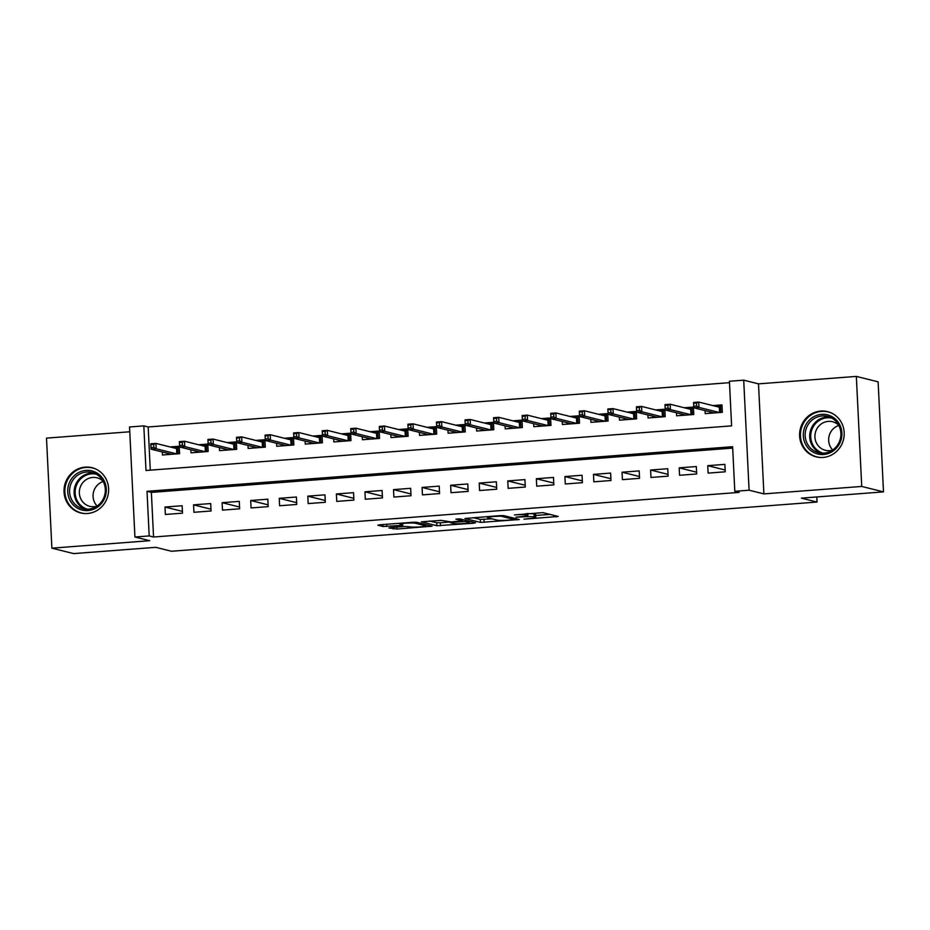 <?xml version="1.0" encoding="UTF-8"?>
<svg xmlns="http://www.w3.org/2000/svg" width="930" height="930" viewBox="0 0 930 930"><rect width="100%" height="100%" fill="white"/><g stroke="black" fill="none" stroke-linecap="round" stroke-linejoin="round"><path stroke-width="1.4" d="M523.962 519.173L558.256 516.476L542.876 512.639L514.476 514.918A9.393 0.849 177.2 0 1 526.182 514.906L527.461 515.232A9.393 0.849 177.2 0 1 527.868 515.452A9.393 0.849 177.2 0 1 521.23 516.592L516.01 517.185L522.428 516.894A9.393 0.849 177.2 0 1 534.134 516.894L535.413 517.22A9.393 0.849 177.2 0 1 535.82 517.44A9.393 0.849 177.2 0 1 529.182 518.58L523.962 519.173M87.466 513.511A23.32 22.25 -76 0 0 108.519 492.179A23.32 22.25 -76 0 0 91.977 467.685A23.32 22.25 -76 0 0 85.188 467.116A23.32 22.25 -76 0 0 64.135 488.448A23.32 22.25 -76 0 0 80.678 512.942A23.32 22.25 -76 0 0 87.466 513.511M823.038 457.455A23.32 22.25 -76 0 0 844.091 436.124A23.32 22.25 -76 0 0 827.549 411.63A23.32 22.25 -76 0 0 820.772 411.06A23.32 22.25 -76 0 0 799.707 432.392A23.32 22.25 -76 0 0 816.261 456.886A23.32 22.25 -76 0 0 823.038 457.455M390.879 527.543L388.926 527.973L396.901 529.054L432.066 526.171L416.559 522.265L412.897 522.265L379.812 524.787L377.859 525.206L383.079 526.508L400.888 525.427L402.969 525.078L400.26 524.357A7.847 0.709 177.2 0 1 399.912 524.171A7.847 0.709 177.2 0 1 406.584 523.137A7.847 0.709 177.2 0 1 415.257 523.218L425.382 525.741A7.847 0.709 177.2 0 1 425.731 525.927A7.847 0.709 177.2 0 1 419.058 526.961A7.847 0.709 177.2 0 1 410.386 526.892L405.038 526.461L390.879 527.543M149.195 535.924L134.92 537.005L129.537 426.975L143.813 425.882L145.998 470.487L731.608 425.87L729.422 381.254L743.709 380.172L749.092 490.215L734.805 491.296L732.619 446.691L147.021 491.307L149.195 535.924L153.555 537.005L739.152 492.389L734.805 491.296M883.5 491.877L861.726 486.448L856.344 376.406L878.118 381.835L883.5 491.877L801.369 498.143L817.052 502.049L171.457 551.246L155.775 547.328L73.656 553.594L51.882 548.165L149.718 540.702L134.92 537.005M856.344 376.406L758.508 383.869L763.89 493.9L861.726 486.448M763.89 493.9L749.092 490.215M480.45 522.404L519.277 519.521L503.758 515.615L500.096 515.615L464.942 518.498L480.45 522.404L480.31 519.428L491.912 518.824M473.591 523.206L436.844 525.729L421.337 521.823L441.227 520.382L451.131 521.939L462.594 520.87L455.886 519.126L459.897 518.87L475.544 522.776L473.591 523.206L473.544 522.276M129.77 431.776L46.5 438.123L51.882 548.165M162.297 451.968L162.448 454.991L179.583 453.677L179.223 446.249L170.062 446.946M190.859 449.795L191.01 452.805L208.146 451.503L207.785 444.063L198.636 444.761M219.434 447.609L219.573 450.632L236.72 449.329L236.348 441.89L227.199 442.587M247.996 445.435L248.147 448.458L265.283 447.144L264.922 439.716L255.762 440.413M276.559 443.261L276.71 446.284L293.845 444.97L293.485 437.542L284.324 438.239M305.121 441.087L305.273 444.098L322.419 442.796L322.047 435.356L312.899 436.054M333.696 438.902L333.835 441.924L350.982 440.622L350.622 433.182L341.461 433.88M362.258 436.728L362.409 439.75L379.545 438.437L379.184 431.009L370.024 431.706M390.821 434.554L390.972 437.577L408.107 436.263L407.747 428.835L398.598 429.532M419.395 432.38L419.535 435.391L436.682 434.089L436.31 426.649L427.161 427.347M447.958 430.195L448.109 433.217L465.244 431.915L464.884 424.475L455.723 425.173M476.52 428.021L476.672 431.043L493.807 429.73L493.446 422.301L484.286 422.999M505.095 425.847L505.234 428.87L522.381 427.556L522.009 420.127L512.86 420.825M533.657 423.673L533.808 426.684L550.944 425.382L550.583 417.942L541.423 418.64M562.22 421.488L562.371 424.51L579.506 423.208L579.146 415.768L569.985 416.466M590.783 419.314L590.934 422.336L608.069 421.034L607.709 413.594L598.56 414.292M619.357 417.14L619.496 420.162L636.643 418.849L636.283 411.42L627.122 412.118M647.919 414.966L648.071 417.977L665.206 416.675L664.845 409.235L655.685 409.932M676.482 412.781L676.633 415.803L693.768 414.501L693.408 407.061L684.248 407.759M708.114 473.114L725.249 471.801L724.889 464.372L707.742 465.674L708.114 473.114M679.539 475.288L696.686 473.975L696.314 466.546L679.179 467.848L679.539 475.288M650.977 477.462L668.112 476.16L667.752 468.72L650.616 470.022L650.977 477.462M622.414 479.636L639.549 478.334L639.189 470.894L622.042 472.208L622.414 479.636M593.84 481.821L610.987 480.508L610.615 473.079L593.48 474.381L593.84 481.821M565.277 483.995L582.413 482.682L582.052 475.253L564.917 476.555L565.277 483.995M536.715 486.169L553.85 484.867L553.49 477.427L536.343 478.729L536.715 486.169M508.14 488.343L525.287 487.041L524.927 479.601L507.78 480.915L508.14 488.343M479.578 490.529L496.725 489.215L496.353 481.787L479.217 483.089L479.578 490.529M451.015 492.702L468.15 491.389L467.79 483.96L450.655 485.262L451.015 492.702M422.452 494.876L439.588 493.574L439.227 486.134L422.081 487.436L422.452 494.876M393.878 497.05L411.025 495.748L410.653 488.308L393.518 489.622L393.878 497.05M365.316 499.236L382.451 497.922L382.091 490.494L364.955 491.796L365.316 499.236M336.753 501.41L353.888 500.096L353.528 492.668L336.381 493.97L336.753 501.41M308.179 503.583L325.326 502.281L324.965 494.841L307.818 496.143L308.179 503.583M279.616 505.757L296.763 504.455L296.391 497.015L279.256 498.329L279.616 505.757M251.054 507.943L268.189 506.629L267.828 499.201L250.693 500.503L251.054 507.943M222.491 510.117L239.626 508.803L239.266 501.375L222.119 502.677L222.491 510.117M193.917 512.291L211.064 510.989L210.692 503.549L193.556 504.851L193.917 512.291M732.689 448.097L151.369 492.4L153.555 537.005M182.129 505.722L164.994 507.036L165.354 514.464L182.489 513.162L182.129 505.722M729.492 382.672L148.172 426.963L150.288 470.162M705.056 410.607L705.196 413.629L722.343 412.327L721.971 404.887L712.822 405.585M817.052 502.049L816.796 496.969M148.172 426.963L143.813 425.882M758.508 383.869L743.709 380.172M151.369 492.4L147.021 491.307M707.742 465.674L725.156 470.022M679.179 467.848L696.593 472.196M650.616 470.022L668.031 474.37M622.042 472.208L639.468 476.544M593.48 474.381L610.894 478.729M564.917 476.555L582.331 480.903M536.343 478.729L553.769 483.077M507.78 480.915L525.194 485.251M479.217 483.089L496.632 487.436M450.655 485.262L468.069 489.61M422.081 487.436L439.495 491.784M393.518 489.622L410.932 493.958M364.955 491.796L382.37 496.143M336.381 493.97L353.807 498.317M307.818 496.143L325.233 500.491M279.256 498.329L296.67 502.665M250.693 500.503L268.107 504.851M222.119 502.677L239.533 507.024M193.556 504.851L210.971 509.198M164.994 507.036L182.408 511.372M535.82 517.44L535.68 514.464A9.393 0.849 177.2 0 0 535.273 514.244L535.413 517.22M527.787 513.651A9.393 0.849 177.2 0 1 533.983 513.918L535.273 514.244M535.726 515.487L549.944 514.406M473.231 517.661L480.31 519.428M512.918 519.824L514.278 519.521L500.77 516.15L494.144 516.464A9.393 0.849 177.2 0 0 487.506 517.603A9.393 0.849 177.2 0 0 487.913 517.824L497.143 520.126A9.393 0.849 177.2 0 0 508.85 520.126L512.918 519.824M452.305 521.846L450.248 522.59L450.225 521.997L440.367 522.753L440.506 525.729M429.625 520.986L436.705 522.753L440.367 522.753M450.248 522.59L453.945 523.555A7.847 0.709 177.2 0 0 462.617 523.625A7.847 0.709 177.2 0 0 469.29 522.602A7.847 0.709 177.2 0 0 468.941 522.416L465.372 521.521L452.329 522.242M710.136 413.246L710.078 411.862M716.391 406.48L722.029 406.05M719.553 412.536L719.297 407.2L720.541 406.154L720.855 412.432M693.768 406.247L696.628 406.026L696.477 403.05L693.629 403.271L693.815 407.805L693.559 402.458L698.697 402.062L698.965 407.41L693.815 407.805L714.356 412.932M696.628 406.026L698.965 407.41L719.495 412.536M696.477 403.05L698.697 402.062L719.297 407.2M693.559 402.458L693.629 403.271M821.62 414.362A20.181 19.251 104 0 1 841.883 432.962A20.181 19.251 104 0 1 823.585 454.503A20.181 19.251 104 0 1 803.322 435.903A20.181 19.251 104 0 1 821.62 414.362M823.945 453.131A18.681 17.821 -76 0 0 840.813 436.031A18.681 17.821 -76 0 0 827.561 416.408A18.681 17.821 -76 0 0 822.12 415.954A18.681 17.821 -76 0 0 805.252 433.043A18.681 17.821 -76 0 0 818.516 452.678A18.681 17.821 -76 0 0 823.945 453.131M832.443 450.167A14.717 14.031 104 0 1 829.7 450.666A14.717 14.031 104 0 1 825.422 450.306A14.717 14.031 104 0 1 814.982 434.845A14.717 14.031 104 0 1 828.27 421.383A14.717 14.031 104 0 1 832.548 421.743A14.717 14.031 104 0 1 838.686 425.173M832.036 413.304A23.169 22.099 -76 0 0 828.212 411.955A23.169 22.099 -76 0 0 821.469 411.386A23.169 22.099 -76 0 0 800.544 432.578A23.169 22.099 -76 0 0 816.993 456.921A23.169 22.099 -76 0 0 821.004 457.514M832.699 449.992A14.717 14.031 104 0 1 838.825 425.44M103.23 479.171A20.181 19.251 104 0 1 97.511 507.129A20.181 19.251 104 0 1 70.82 501.793A20.181 19.251 104 0 1 76.527 473.835A20.181 19.251 104 0 1 103.23 479.171M72.447 501.061A18.681 17.821 -76 0 0 82.933 508.722A18.681 17.821 -76 0 0 101.94 501.177A18.681 17.821 -76 0 0 102.463 480.124A18.681 17.821 -76 0 0 91.977 472.463A18.681 17.821 -76 0 0 72.97 480.008A18.681 17.821 -76 0 0 72.447 501.061M97.115 506.048A14.717 14.031 104 0 1 95.313 503.746A14.717 14.031 104 0 1 103.242 481.484M96.871 506.211A14.717 14.031 104 0 1 89.838 506.35A14.717 14.031 104 0 1 81.584 500.317A14.717 14.031 104 0 1 82.003 483.74A14.717 14.031 104 0 1 96.964 477.799A14.717 14.031 104 0 1 103.102 481.217M96.464 469.359A23.169 22.099 -76 0 0 92.628 467.999A23.169 22.099 -76 0 0 69.064 477.357A23.169 22.099 -76 0 0 68.413 503.467A23.169 22.099 -76 0 0 81.41 512.965A23.169 22.099 -76 0 0 85.432 513.569M681.574 415.431L681.504 414.036M687.828 408.654L693.466 408.224M690.99 414.71L690.723 409.374L691.978 408.34L692.292 414.606M665.206 408.421L668.066 408.2L667.914 405.236L665.055 405.445L665.252 409.979L664.985 404.631L670.135 404.236L670.39 409.595L665.252 409.979L685.794 415.106M668.066 408.2L670.39 409.595L690.932 414.71M667.914 405.236L670.135 404.236L690.723 409.374M664.985 404.631L665.055 405.445M653.011 417.605L652.941 416.21M659.254 410.827L664.904 410.397M662.427 416.884L662.16 411.548L663.415 410.514L663.718 416.791M636.643 410.595L639.491 410.386L639.352 407.41L636.492 407.631L636.69 412.164L636.422 406.805L641.561 406.41L641.828 411.769L636.69 412.164L657.219 417.279M639.491 410.386L641.828 411.769L662.369 416.896M639.352 407.41L641.561 406.41L662.16 411.548M636.422 406.805L636.492 407.631M624.448 419.779L624.379 418.395M630.691 413.001L636.329 412.571M633.853 419.07L633.597 413.734L634.853 412.688L635.155 418.965M608.069 412.781L610.929 412.56L610.778 409.584L607.929 409.805L608.115 414.338L607.86 408.979L612.998 408.596L613.265 413.943L608.115 414.338L628.657 419.465M610.929 412.56L613.265 413.943L633.795 419.07M610.778 409.584L612.998 408.596L633.597 413.734M607.86 408.979L607.929 409.805M595.874 421.953L595.805 420.569M602.129 415.187L607.767 414.757M605.29 421.244L605.023 415.908L606.279 414.861L606.592 421.139M579.506 414.954L582.366 414.734L582.215 411.757L579.355 411.978L579.553 416.512L579.297 411.165L584.435 410.769L584.691 416.117L579.553 416.512L600.094 421.639M582.366 414.734L584.691 416.117L605.232 421.244M582.215 411.757L584.435 410.769L605.023 415.908M579.297 411.165L579.355 411.978M567.312 424.138L567.242 422.743M573.554 417.361L579.204 416.931M576.728 423.417L576.461 418.082L577.716 417.047L578.018 423.313M550.944 417.128L553.792 416.907L553.652 413.943L550.793 414.152L550.99 418.686L550.723 413.339L555.873 412.943L556.128 418.302L550.99 418.686L571.52 423.813M553.792 416.907L556.128 418.302L576.67 423.417M553.652 413.943L555.873 412.943L576.461 418.082M550.723 413.339L550.793 414.152M538.749 426.312L538.679 424.917M544.992 419.535L550.641 419.105M548.154 425.591L547.898 420.255L549.153 419.221L549.456 425.498M522.369 419.302L525.229 419.093L525.09 416.117L522.23 416.338L522.416 420.872L522.16 415.512L527.298 415.117L527.566 420.476L522.416 420.872L542.957 425.987M525.229 419.093L527.566 420.476L548.096 425.603M525.09 416.117L527.298 415.117L547.898 420.255M522.16 415.512L522.23 416.338M510.175 428.486L510.117 427.103M516.429 421.709L522.067 421.278M519.591 427.777L519.335 422.441L520.579 421.395L520.893 427.672M493.807 421.488L496.667 421.267L496.515 418.291L493.667 418.512L493.853 423.045L493.598 417.686L498.736 417.303L498.992 422.65L493.853 423.045L514.395 428.172M496.667 421.267L498.992 422.65L519.533 427.777M496.515 418.291L498.736 417.303L519.335 422.441M493.598 417.686L493.667 418.512M481.612 430.66L481.542 429.276M487.866 423.894L493.505 423.464M491.028 429.951L490.761 424.615L492.017 423.569L492.33 429.846M465.244 423.662L468.092 423.441L467.953 420.465L465.093 420.686L465.291 425.219L465.023 419.872L470.173 419.476L470.429 424.824L465.291 425.219L485.832 430.346M468.092 423.441L470.429 424.824L490.97 429.951M467.953 420.465L470.173 419.476L490.761 424.615M465.023 419.872L465.093 420.686M453.05 432.845L452.98 431.45M459.292 426.068L464.942 425.638M462.454 432.125L462.198 426.789L463.454 425.754L463.756 432.02M436.67 425.835L439.53 425.615L439.39 422.65L436.53 422.859L436.728 427.393L436.461 422.046L441.599 421.65L441.866 427.01L436.728 427.393L457.258 432.52M439.53 425.615L441.866 427.01L462.408 432.125M439.39 422.65L441.599 421.65L462.198 426.789M436.461 422.046L436.53 422.859M424.475 435.019L424.417 433.624M430.73 428.242L436.368 427.812M433.892 434.298L433.636 428.963L434.891 427.928L435.194 434.205M408.107 428.009L410.967 427.8L410.816 424.824L407.968 425.045L408.154 429.579L407.898 424.22L413.036 423.824L413.304 429.183L408.154 429.579L428.695 434.694M410.967 427.8L413.304 429.183L433.833 434.31M410.816 424.824L413.036 423.824L433.636 428.963M407.898 424.22L407.968 425.045M395.913 437.193L395.843 435.81M402.167 430.416L407.805 429.986M405.329 436.472L405.062 431.148L406.317 430.102L406.631 436.379M379.545 430.195L382.404 429.974L382.253 426.998L379.394 427.219L379.591 431.752L379.324 426.393L384.474 426.01L384.729 431.357L379.591 431.752L400.132 436.879M382.404 429.974L384.729 431.357L405.271 436.484M382.253 426.998L384.474 426.01L405.062 431.148M379.324 426.393L379.394 427.219M367.35 439.367L367.28 437.984M373.593 432.601L379.242 432.171M376.766 438.658L376.499 433.322L377.754 432.276L378.057 438.553M350.982 432.369L353.83 432.148L353.691 429.172L350.831 429.393L351.029 433.926L350.761 428.579L355.899 428.184L356.167 433.531L351.029 433.926L371.558 439.053M353.83 432.148L356.167 433.531L376.708 438.658M353.691 429.172L355.899 428.184L376.499 433.322M350.761 428.579L350.831 429.393M338.787 441.552L338.718 440.157M345.03 434.775L350.668 434.345M348.192 440.832L347.936 435.496L349.192 434.461L349.494 440.727M322.408 434.543L325.268 434.322L325.128 431.357L322.268 431.567L322.454 436.1L322.199 430.753L327.337 430.358L327.604 435.717L322.454 436.1L342.996 441.227M325.268 434.322L327.604 435.717L348.134 440.832M325.128 431.357L327.337 430.358L347.936 435.496M322.199 430.753L322.268 431.567M310.213 443.726L310.143 442.331M316.467 436.949L322.106 436.519M319.629 443.006L319.374 437.67L320.618 436.635L320.931 442.913M293.845 436.716L296.705 436.507L296.554 433.531L293.694 433.752L293.892 438.286L293.636 432.927L298.774 432.531L299.03 437.891L293.892 438.286L314.433 443.401M296.705 436.507L299.03 437.891L319.571 443.017M296.554 433.531L298.774 432.531L319.374 437.67M293.636 432.927L293.694 433.752M281.651 445.9L281.581 444.517M287.905 439.123L293.543 438.693M291.067 445.179L290.799 439.855L292.055 438.809L292.369 445.086M265.283 438.902L268.131 438.681L267.991 435.705L265.131 435.926L265.329 440.46L265.062 435.101L270.212 434.717L270.467 440.064L265.329 440.46L285.859 445.586M268.131 438.681L270.467 440.064L291.009 445.191M267.991 435.705L270.212 434.717L290.799 439.855M265.062 435.101L265.131 435.926M253.088 448.074L253.018 446.691M259.331 441.308L264.98 440.878M262.493 447.365L262.237 442.029L263.492 440.983L263.795 447.26M236.708 441.076L239.568 440.855L239.429 437.879L236.569 438.1L236.766 442.634L236.499 437.286L241.637 436.891L241.905 442.238L236.766 442.634L257.296 447.76M239.568 440.855L241.905 442.238L262.446 447.365M239.429 437.879L241.637 436.891L262.237 442.029M236.499 437.286L236.569 438.1M224.514 450.26L224.456 448.865M230.768 443.482L236.406 443.052M233.93 449.539L233.674 444.203L234.93 443.168L235.232 449.434M208.146 443.25L211.005 443.029L210.854 440.064L208.006 440.274L208.192 444.807L207.936 439.46L213.075 439.065L213.342 444.424L208.192 444.807L228.734 449.934M211.005 443.029L213.342 444.424L233.872 449.539M210.854 440.064L213.075 439.065L233.674 444.203M207.936 439.46L208.006 440.274M195.951 452.433L195.881 451.038M202.205 445.656L207.843 445.226M205.367 451.713L205.1 446.377L206.355 445.342L206.669 451.62M179.583 445.424L182.443 445.214L182.292 442.238L179.432 442.459L179.63 446.993L179.362 441.634L184.512 441.239L184.768 446.598L179.63 446.993L200.171 452.108M182.443 445.214L184.768 446.598L205.309 451.724M182.292 442.238L184.512 441.239L205.1 446.377M179.362 441.634L179.432 442.459M167.388 454.607L167.319 453.224M173.631 447.83L179.281 447.4M176.805 453.887L176.537 448.562L177.793 447.516L178.095 453.794M151.02 447.609L153.869 447.388L153.729 444.412L150.869 444.633L151.067 449.167L150.8 443.808L155.938 443.424L156.205 448.772L151.067 449.167L171.597 454.293M153.869 447.388L156.205 448.772L176.746 453.898M153.729 444.412L155.938 443.424L176.537 448.562M150.8 443.808L150.869 444.633M533.983 513.918L534.134 516.894M527.38 513.534L527.461 515.232M526.124 513.639L526.182 514.906M556.268 515.976L556.314 516.906M517.15 518.963L517.196 519.882M483.96 519.428L484.112 522.404M514.22 518.231L514.278 519.521M436.705 522.753L436.844 525.729M462.408 519.498L462.466 520.8M468.883 521.114L468.941 522.416M465.314 520.23L465.372 521.521M425.324 524.45L425.382 525.741M415.21 522.172L415.257 523.218M400.853 524.508L400.888 525.427M386.624 524.264L386.729 526.508M382.974 524.543L383.079 526.508M429.951 525.601L429.997 526.531M396.808 527.089L396.901 529.054M393.169 527.368L393.25 529.054M820.818 453.084A18.681 17.821 104 0 1 809.949 432.962A18.681 17.821 104 0 1 826.665 417.082A18.681 17.821 104 0 1 829.793 417.128M831.838 418.116A18.077 17.24 -76 0 0 827.119 417.803A18.077 17.24 -76 0 0 810.832 434.043A18.077 17.24 -76 0 0 823.085 453.177M85.246 509.129A18.681 17.821 104 0 1 76.992 502.2A18.681 17.821 104 0 1 76.853 482.17A18.681 17.821 104 0 1 94.209 473.184M96.255 474.172A18.077 17.24 -76 0 0 78.26 481.833A18.077 17.24 -76 0 0 77.911 501.956A18.077 17.24 -76 0 0 87.513 509.222M527.775 513.511L527.868 515.452M514.302 518.243L514.371 519.568M487.448 516.58L487.506 517.603M462.536 519.533L462.594 520.87M469.22 521.195L469.29 522.602M425.661 524.532L425.731 525.927M399.877 523.253L399.912 524.171M816.993 456.921L818.737 457.351M828.212 411.955L829.955 412.385M92.628 467.999L94.372 468.441M81.41 512.965L83.154 513.407"/></g></svg>
